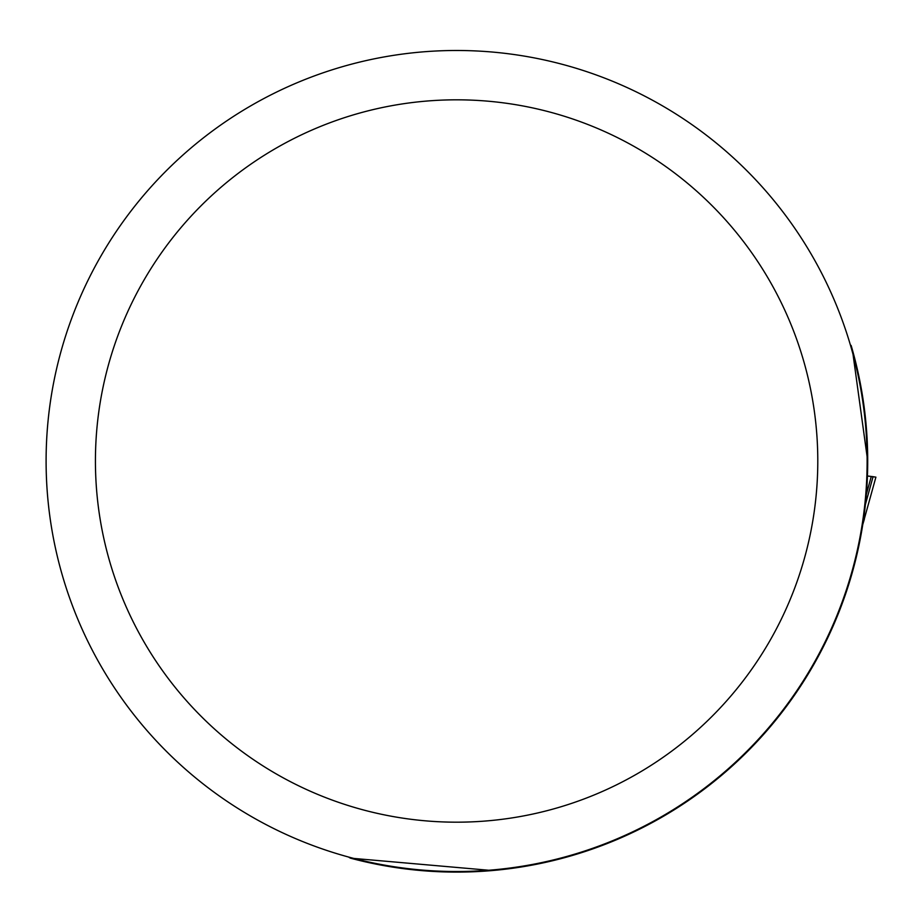 <?xml version="1.0" encoding="UTF-8"?>
<svg xmlns="http://www.w3.org/2000/svg" width="922" height="922" viewBox="0 0 922 922"><rect width="100%" height="100%" fill="white"/><g stroke="black" fill="none" stroke-linecap="round" stroke-linejoin="round"><path stroke-width="1.38" d="M492.21 870.552L350.348 858.128L348.435 856.999M867.706 461L852.412 349.887L851.121 345.416A411.097 411.097 0 0 1 350.348 858.128M851.121 345.416L850.43 345.128M46.1 461A410.509 410.509 0 0 0 661.869 816.512A410.509 410.509 0 0 0 661.869 105.488A410.509 410.509 0 0 0 46.1 461M449.175 50.56L451.688 50.514M453.601 50.503L459.271 50.491M460.816 50.514L464.043 50.56M95.427 461A361.182 361.182 0 0 0 637.206 773.788A361.182 361.182 0 0 0 637.206 148.212A361.182 361.182 0 0 0 95.427 461M866.357 494.33L871.267 476.467L867.452 475.994L875.9 477.147L862.531 525.379M862.658 524.906L864.34 519.259M872.316 476.582L875.9 477.147L862.785 524.457M847.272 589.008L846.73 590.633M871.232 476.582L873.03 476.801M872.489 476.605L867.441 475.983L873.065 476.674L865.389 504.565"/></g></svg>
